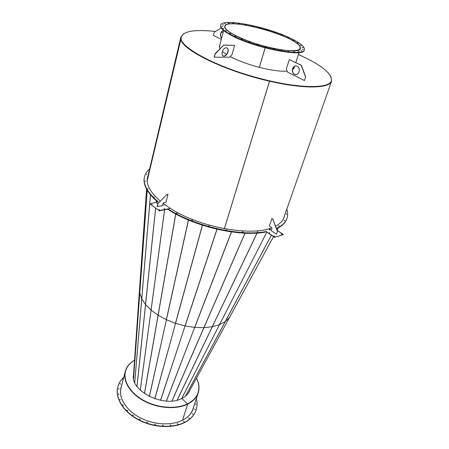 <?xml version="1.0" encoding="UTF-8"?>
<svg xmlns="http://www.w3.org/2000/svg" width="449" height="449" viewBox="0 0 449 449"><rect width="100%" height="100%" fill="white"/><g stroke="black" fill="none" stroke-linecap="round" stroke-linejoin="round"><path stroke-width="0.67" d="M230.214 56.613C238.296 60.8 248.016 64.387 259.359 67.378C271.028 70.313 280.294 71.571 287.164 71.155M292.501 69.943L294.168 67.765M294.028 68.428L294.084 68.029M224.36 228.715L269.507 81.19C225.112 71.245 181.514 49.721 180.896 39.22L181.172 39.288L181.16 37.11C177.007 46.23 216.3 67.85 262.048 79.288C299.651 89.054 329.515 89.009 331.306 81.016L331.396 80.747C332.153 73.49 321.158 64.74 298.417 54.503L298.602 54.587M223.147 32.496L221.346 32.227M215.458 31.469C195.18 29.247 183.764 31.037 181.222 36.835C177.074 45.95 216.379 67.558 262.137 79.002C299.747 88.767 329.611 88.734 331.396 80.747M219.51 46.219L219.348 46.589M219.583 45.95L219.943 48.907M222.328 51.528L226.459 54.481M300.263 48.722L300.37 48.397C299.606 52.118 284.234 51.478 265.55 46.522L265.527 46.449C284.077 51.371 299.343 52.005 300.1 48.312L299.915 46.724C296.014 35.825 226.459 16.798 225.061 26.368L225.016 27.007C224.848 31.452 244.307 41.005 265.494 46.443L265.511 46.522M300.37 48.397L300.179 46.791C296.233 35.808 226.201 16.658 224.792 26.295L224.747 26.934C224.567 31.408 244.166 41.033 265.516 46.516M259.37 67.384L265.146 47.88M259.337 67.372L265.112 47.875M221.671 38.07C220.7 36.818 220.414 35.297 220.813 33.501C221.346 31.761 222.283 30.829 223.624 30.7C222.204 30.728 221.205 31.66 220.639 33.495C220.223 35.398 220.554 36.975 221.632 38.221M221.329 39.349L213.432 35.437L214.268 32.205L221.189 27.939M302.968 56.591L298.664 54.559L302.985 56.529M248.869 42.083L249.97 42.296L248.869 42.083M256.951 44.765L258.052 44.973L256.951 44.765M265.258 47.128L266.352 47.341L265.258 47.128M273.424 49.076L274.507 49.283L273.424 49.076M281.085 50.518L282.157 50.726L281.085 50.518M287.91 51.399L288.976 51.607L287.91 51.399M293.624 51.691L294.679 51.904L293.624 51.691M298.013 51.399L299.056 51.613L298.013 51.399M300.931 50.552L301.958 50.759L300.931 50.552M302.295 49.188L303.316 49.396L302.295 49.188M302.11 47.386L303.12 47.588L302.11 47.386M300.42 45.22L301.419 45.428L300.42 45.22M297.333 42.784L298.327 42.992L297.333 42.784M292.995 40.174L293.977 40.376L292.995 40.174M287.584 37.475L288.567 37.677L287.584 37.475M281.304 34.792L282.292 34.994L281.304 34.792M274.39 32.205L275.372 32.407L274.39 32.205M267.06 29.802L268.047 30.004L267.06 29.802M259.567 27.664L260.555 27.866L259.567 27.664M252.153 25.857L253.146 26.059L252.153 25.857M245.064 24.448L246.069 24.65L245.064 24.448M238.542 23.483L239.558 23.685L238.542 23.483M232.818 23.006L233.845 23.208L232.818 23.006M228.114 23.045L229.153 23.247L228.114 23.045M224.623 23.606L225.673 23.808L224.623 23.606M222.502 24.689L223.563 24.897L222.502 24.689M221.879 26.267L222.951 26.474L221.879 26.267M222.822 28.293L223.905 28.5L222.822 28.293M225.336 30.695L226.431 30.908L225.336 30.695M229.366 33.389L230.466 33.602L229.366 33.389M241.371 39.209L242.477 39.422L241.371 39.209M234.782 36.268L235.882 36.481L234.782 36.268M234.221 34.971C254.785 46.41 300.415 55.401 300.403 48.408C300.841 45.95 297.12 42.728 289.235 38.749C268.227 27.866 225.74 19.358 224.758 26.289C224.304 28.416 227.458 31.312 234.221 34.971M220.706 25.206L220.594 25.615C220.094 27.961 223.546 31.149 230.954 35.185C253.657 47.88 304.332 57.848 304.27 50.086L304.4 49.676C304.888 46.937 300.735 43.357 291.945 38.934C268.693 26.929 221.851 17.539 220.706 25.206C220.201 27.541 223.658 30.728 231.072 34.758C253.78 47.442 304.473 57.427 304.4 49.676M157.818 203.638L166.921 194.507L167.898 194.316L166.108 202.112L163.913 202.555L162.953 203.588L162.431 205.642L157.077 206.591L157.818 203.638L166.921 194.507M157.251 206.72L157.992 203.762M167.095 194.63L168.072 194.439M277.398 231.347L272.852 219.258L271.881 218.618L269.361 226.021L271.538 227.463L271.976 228.799L271.297 230.775L276.41 234.182L277.561 231.302L272.852 219.258M277.561 231.302L276.41 234.182M273.02 219.213L271.881 218.618M159.709 209.857L159.103 209.588L159.709 209.857M159.681 209.863L159.187 209.739M152.25 204.424L151.74 204.312M157.206 203.419L156.611 203.156L157.206 203.419M157.178 203.425L156.701 203.302M164.66 208.807L164.053 208.538L164.66 208.807M164.626 208.813L164.138 208.684M146.879 174.571L146.323 174.335L146.879 174.571M146.829 174.571L146.441 174.481L146.829 174.571M145.656 181.239L145.089 180.998L145.656 181.239M145.611 181.244L145.201 181.143L145.611 181.244M148.108 188.872L147.53 188.625L148.108 188.872M148.069 188.877L147.631 188.771L148.069 188.877M154.31 197.089L153.721 196.836L154.31 197.089M154.276 197.094L153.816 196.982L154.276 197.094M164.098 205.44L163.503 205.176L164.098 205.44M164.07 205.446L163.593 205.322L164.07 205.446M149.489 169.121C146.862 171.299 145.195 173.853 144.483 176.783C142.816 184.152 147.379 192.503 158.171 201.82L149.814 203.739L159.103 210.592L170.345 208.398L163.127 203.403M160.304 201.141C150.168 192.295 145.897 184.376 147.491 177.372L147.727 176.536M147.468 177.484L147.67 176.754L147.468 177.484M144.455 176.895L144.426 177.007C142.76 184.371 147.311 192.711 158.07 202.022C147.311 192.711 142.76 184.371 144.426 177.007L144.483 176.783M149.893 203.874L159.103 210.592M159.575 210.699L167.915 209.139C194.456 226.509 240.771 237.038 265.769 231.785L266.274 231.662L274.822 237.195L283.471 234.614L277.213 230.382M159.513 210.94L159.041 210.828M281.59 234.03L281.023 233.974L281.59 234.03M281.551 234.283L281.108 234.131M274.648 236.062L274.07 236.011L274.648 236.062M274.608 236.32L274.148 236.163M269.754 232.79L269.181 232.734L269.754 232.79M269.714 233.042L269.26 232.891M177.052 213.174L176.429 213.135L177.052 213.174M176.99 213.41L176.513 213.286L176.99 213.41M192.408 220.24L191.785 220.206L192.408 220.24M192.346 220.476L191.863 220.352L192.346 220.476M209.251 225.942L208.633 225.903L209.251 225.942M209.183 226.178L208.712 226.055L209.183 226.178M226.498 229.899L225.892 229.854L226.498 229.899M226.431 230.129L225.97 230.006L226.431 230.129M243.044 231.869L242.449 231.819L243.044 231.869M242.971 232.099L242.527 231.97L242.971 232.099M257.866 231.774L257.277 231.723L257.866 231.774M257.788 232.004L257.361 231.875L257.788 232.004M271.662 227.834C250.435 236.64 199.081 227.177 170.345 208.398L167.915 209.139L171.731 211.457C198.901 227.705 242.539 236.831 266.268 231.69M167.977 208.908C194.524 226.274 240.849 236.803 265.847 231.555M266.274 231.662L274.367 237.094M274.822 237.195L283.403 234.67M274.743 237.426L274.288 237.325M266.201 231.892L265.769 231.785M278.7 225.724L279.3 226.01L278.7 225.724M284.262 220.392L284.851 220.672L284.262 220.392M286.215 213.96L286.793 214.235L286.215 213.96M284.352 216.485L284.094 217.316C282.881 220.813 280.053 223.742 275.607 226.105M284.273 216.704L284.054 217.423L284.273 216.704M276.584 228.709L277.594 228.036L276.522 228.547C282.017 225.982 285.463 222.687 286.877 218.657L286.911 218.551M276.466 228.384C282.034 225.819 285.53 222.502 286.95 218.444C287.927 215.593 287.899 212.54 286.86 209.29M279.132 226.077L278.711 225.931L279.132 226.077M284.683 220.74L284.284 220.605L284.683 220.74M286.614 214.291L286.243 214.167L286.614 214.291M226.936 47.852C227.963 48.593 228.255 49.929 227.8 51.86C227.059 54.138 225.853 55.53 224.186 56.035L223.058 55.94M228.002 51.961C227.261 54.239 226.055 55.631 224.388 56.136C222.412 56.204 221.683 54.812 222.199 51.966C222.929 49.687 224.13 48.29 225.791 47.768C227.8 47.695 228.535 49.093 228.002 51.961M214.19 57.203L215.127 53.65L223.804 45.102L234.591 45.304L231.998 54.744L229.669 57.18L214.19 57.203M214.392 57.309L215.127 53.65M215.329 53.751L223.804 45.102M224.012 45.209L234.591 45.304M292.568 68.697C292.007 70.897 292.445 72.671 293.887 74.023C296.087 75.297 297.805 74.579 299.034 71.857C299.606 69.685 299.186 67.911 297.766 66.547C295.537 65.223 293.803 65.936 292.568 68.697M295.913 65.846C294.421 66.014 293.365 66.963 292.742 68.691C292.176 70.891 292.619 72.665 294.061 74.012L295.913 74.68M304.422 80.511L305.561 77.06L301.167 65.279L289.308 59.565L286.389 68.82L287.483 72.121L304.422 80.511L305.561 77.06M305.73 77.054L301.341 65.273L289.308 59.565M147.177 180.846L180.896 39.209L180.885 37.043L147.21 179.129M183.967 33.49L180.885 37.043M269.507 81.19L269.462 81.095C225.241 71.189 181.806 49.749 181.172 39.288L180.896 39.209M180.896 39.22L147.177 180.863M224.393 228.721L269.546 81.196C304.063 89.256 329.729 88.509 331.57 81.106L330.885 76.453M283.386 218.949L331.57 81.106M269.495 81.101C303.889 89.132 329.476 88.397 331.306 81.016M182.468 420.275L187.643 404.139C193.126 401.361 196.645 397.612 198.222 392.892C199.693 388.144 199.109 383.238 196.471 378.176M134.554 360.154C129.66 362.988 126.551 366.788 125.237 371.548C122.656 381.268 130.249 393.672 144.23 401.08C158.171 408.517 176.479 409.696 187.643 404.139L182.485 420.264M187.71 416.784C190.258 414.472 192.026 411.828 193.003 408.859L198.222 392.892M125.473 371.508L125.451 371.592C122.88 381.252 130.435 393.588 144.325 400.957C158.194 408.349 176.395 409.527 187.497 404.005L187.508 404.016M134.548 360.221C129.795 363.033 126.775 366.771 125.496 371.43C122.919 381.089 130.479 393.425 144.382 400.794C158.25 408.186 176.457 409.359 187.559 403.836L187.508 403.999C192.952 401.238 196.454 397.511 198.026 392.813L198.048 392.735M133.538 374.646C129.705 390.798 164.109 408.169 181.75 398.471L187.559 403.836L181.75 398.471C185.83 396.461 188.541 393.728 189.882 390.271M125.496 371.43L125.451 371.592C122.88 381.257 130.435 393.593 144.337 400.963C158.2 408.349 176.406 409.527 187.508 403.999L187.559 403.836C192.997 401.08 196.505 397.354 198.076 392.651C199.513 388.003 198.969 383.193 196.438 378.232M187.508 403.999C192.947 401.243 196.454 397.517 198.026 392.813L198.076 392.651M144.404 177.119L144.376 177.232C142.72 184.545 147.193 192.829 157.801 202.078M167.595 209.212L171.67 211.692C198.851 227.952 242.499 237.072 266.223 231.909M147.44 177.596L147.62 176.979M286.838 218.77L286.799 218.876C285.485 222.631 282.393 225.757 277.516 228.26L277.594 228.036C282.466 225.538 285.564 222.412 286.877 218.657L286.95 218.444M284.2 216.918L284.015 217.535M195.377 404.061L196.202 404.341M196.179 404.358L195.377 403.932L196.179 404.358M194.529 409.179L195.366 409.471M195.337 409.488L194.535 409.05L195.337 409.488M192.211 413.905L193.053 414.197M193.025 414.214L192.211 413.776L193.025 414.214M188.468 418.03L189.321 418.322M189.293 418.345L188.473 417.901L189.293 418.345M183.417 421.375L184.281 421.667M184.247 421.695L183.422 421.246L184.247 421.695M177.237 423.783L178.113 424.069M178.073 424.097L177.243 423.648L178.073 424.097M170.171 425.124L171.052 425.405M171.013 425.439L170.177 424.99L171.013 425.439M162.504 425.321L163.397 425.596M163.346 425.635L162.51 425.192L163.346 425.635M154.574 424.356L155.472 424.625M155.416 424.67L154.579 424.226L155.416 424.67M146.728 422.262L147.62 422.52M147.564 422.571L146.728 422.133L147.564 422.571M139.302 419.13L140.2 419.383M140.139 419.428L139.308 419.001L140.139 419.428M132.635 415.106L133.533 415.347M133.465 415.398L132.64 414.977L133.465 415.398M127.005 410.369L127.898 410.599M127.83 410.65L127.005 410.24L127.83 410.65M122.639 405.138L123.526 405.357M123.458 405.413L122.639 405.009L123.458 405.413M119.692 399.638L120.573 399.857M120.5 399.907L119.692 399.509L120.5 399.907M118.255 394.11L119.131 394.323M119.058 394.374L118.255 393.981L119.058 394.374M118.351 388.772L119.215 388.98M119.142 389.03L118.345 388.643L119.142 389.03M119.928 383.828L120.781 384.035M120.714 384.086L119.922 383.704L120.714 384.086M122.886 379.461L123.222 379.36M123.284 379.124L122.88 379.332L123.133 379.702M193.659 406.85L193.165 408.786M193.732 406.62L193.205 408.669C191.886 412.653 189.209 415.999 185.168 418.715C174.818 425.652 156.011 425.63 141.261 418.322C126.472 411.048 118.205 397.876 120.972 387.549L121.628 385.534M196.37 398.555C197.408 402.461 197.341 406.227 196.174 409.853C194.748 414.118 191.88 417.716 187.564 420.646C176.39 428.206 155.966 428.239 139.92 420.315C123.84 412.435 114.86 398.134 117.829 386.943C118.8 383.261 120.775 380.05 123.75 377.317M196.134 409.971L196.095 410.089C194.675 414.354 191.802 417.952 187.486 420.881C176.317 428.447 155.893 428.481 139.852 420.556C123.772 412.676 114.798 398.375 117.767 387.184L117.801 387.066M120.938 387.667L121.567 385.77M164.564 209.857L151.06 310.051L145.566 304.534L151.1 310.04L140.262 390.187M147.238 190.297L139.762 293.186L139.622 287.86L139.751 293.135L147.227 190.281M141.738 298.77L139.774 293.186M137.012 386.471L145.566 304.534L141.749 298.821L145.521 304.484L155.584 208.302M140.29 390.209L151.083 310.079L158.07 315.192L151.094 310.079L164.603 209.851M271.291 235.31L225.263 321.574L219.527 324.644L266.773 232.279L219.494 324.655L212.326 326.715L219.505 324.666L181.733 398.476M177.226 400.11L212.332 326.726L203.947 327.663L212.265 326.737L257.036 233.082M229.445 317.6L225.303 321.546L229.417 317.639L273.419 236.735L229.748 317.016M181.766 398.465L219.51 324.627L225.319 321.551L185.504 396.13M125.237 371.548L121.039 387.813C120.259 390.843 120.326 394.02 121.23 397.343M139.639 287.775L133.415 376.414L139.622 287.854M133.578 378.552L139.762 293.186L141.749 298.821L134.745 382.526M144.432 393.577L158.07 315.192L166.332 319.699L188.4 219.976M188.49 220.016L166.411 319.733L175.464 323.342L202.376 225.157M202.465 225.185L175.548 323.359L185.055 325.952L216.946 229.198M217.041 229.22L185.14 325.963L194.67 327.416L231.381 231.909M231.476 231.92L194.754 327.416L203.953 327.675L172.04 400.996M166.427 401.069L194.67 327.416L166.355 401.064M160.624 400.323L185.055 325.952L160.546 400.306M154.871 398.785L175.548 323.37L154.793 398.757M149.416 396.518L166.411 319.733L149.343 396.484M269.288 229.495L269.681 229.983L270.517 229.905M269.389 229.338L269.72 229.871L270.528 229.725M270.601 229.518L269.49 229.046L269.484 229.703L270.034 229.944L270.601 229.518L270.034 229.944M269.49 229.046L269.484 229.703M269.602 229.344L270.158 229.579M156.409 200.877L156.252 202.387M155.629 208.342L145.577 304.529M139.633 287.837L146.57 189.124L139.633 287.86M134.722 382.469L150.449 194.782M156.201 202.398L156.364 200.838M150.477 194.815L141.766 298.815M158.082 315.187L175.705 213.948M257.109 233.076L212.326 326.715M175.784 213.988L158.149 315.232M171.967 401.002L244.969 233.194M245.053 233.199L203.947 327.663M277.072 230.011L278.228 227.89M271.314 235.327L225.319 321.551M278.24 227.879L277.078 230.023M133.572 378.501L139.751 293.135M136.973 386.421L145.521 304.484M158.138 315.237L144.494 393.621M177.164 400.126L212.265 326.737M185.465 396.164L225.263 321.574M188.254 393.273L229.417 317.639M219.308 46.988L223.669 30.532M224.708 26.626L224.792 26.295M293.842 68.787L294.667 66.205M295.818 62.613L299.034 52.572"/></g></svg>
